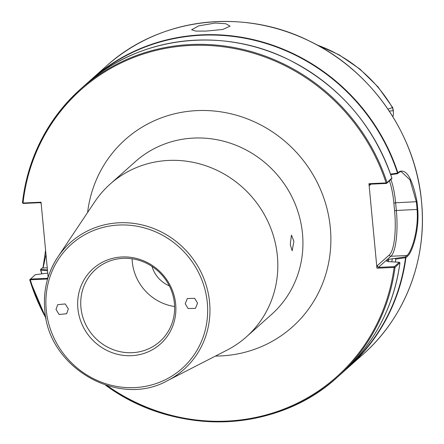 <?xml version="1.0" encoding="UTF-8"?>
<svg xmlns="http://www.w3.org/2000/svg" width="444" height="444" viewBox="0 0 444 444"><rect width="100%" height="100%" fill="white"/><g stroke="black" fill="none" stroke-linecap="round" stroke-linejoin="round"><path stroke-width="0.67" d="M293.906 241.303L291.453 235.126L290.259 244.555L292.152 250.755L293.906 241.303M197.563 303.163L194.705 298.346L187.362 298.501L185.22 303.713L188.078 308.53L195.421 308.375L197.563 303.163M68.343 308.93L65.224 303.94L57.698 304.662L56 309.485L59.119 314.469L66.639 313.747L68.343 308.93M132.14 352.703A48.279 45.865 -131.7 0 0 159.79 341.575A48.279 45.865 -131.7 0 0 170.474 288.3A48.279 45.865 -131.7 0 0 123.221 258.336A48.279 45.865 -131.7 0 0 95.571 269.464A48.279 45.865 -131.7 0 0 84.893 322.738A48.279 45.865 -131.7 0 0 132.14 352.703M131.446 355.683A50.511 47.985 -131.7 0 0 175.674 304.14A50.511 47.985 -131.7 0 0 122.117 256.959A50.511 47.985 -131.7 0 0 77.883 308.508A50.511 47.985 -131.7 0 0 131.446 355.683M206.255 31.074L222.844 29.448L230.07 26.129L225.791 23.732L215.262 23.049L198.779 25.857L191.614 29.765L195.782 31.097L206.255 31.074M395.388 261.91A184.099 174.886 -131.7 0 0 395.809 259.13L394.722 258.469L405.317 256.926L406.909 255.533C411.688 251.698 418.814 229.626 417.071 209.557A192.468 182.839 -131.7 0 0 416.75 205.7A192.468 182.839 -131.7 0 0 416.344 201.848L409.967 179.814L401.06 171.484L399.045 172.333L397.497 173.715L390.742 174.703M390.537 174.126L397.53 173.11L399.467 171.556C406.621 168.792 412.465 178.832 416.999 201.676A192.99 183.339 48.3 0 1 417.404 205.539A192.99 183.339 48.3 0 1 417.732 209.407C419.497 229.948 412.348 252.325 407.475 256.271L405.921 257.653L395.809 259.13M167.704 380.541L227.006 350.144A102.359 97.236 -131.7 0 0 246.37 336.885A102.359 97.236 -131.7 0 0 277.378 256.027A102.359 97.236 -131.7 0 0 213.475 168.709A102.359 97.236 -131.7 0 0 110.217 184.01A102.359 97.236 -131.7 0 0 94.816 201.709L57.781 257.109A85.115 80.858 48.3 0 1 146.903 226.201A85.115 80.858 48.3 0 1 209.59 302.275A85.115 80.858 48.3 0 1 167.704 380.541C118.648 408.452 47.835 367.593 44.777 309.696C43.129 290.404 47.464 272.871 57.781 257.109A85.115 80.858 48.3 0 0 44.8 309.629M47.519 270.779L40.798 270.18L40.548 269.835L40.659 269.308L47.436 269.908M43.024 267.599L45.582 250.25M47.608 279.021L29.754 279.798L30.331 279.071L46.997 278.344L48.107 277.356M46.054 318.387L29.731 279.837L30.297 279.792A192.219 182.601 -131.7 0 0 45.732 316.677M399.939 262.992C393.656 306.971 374.42 343.601 342.224 372.882L337.34 377.234C276.651 433.3 175.336 436.768 105.594 385.198L105.655 385.198A192.99 183.339 48.3 0 0 337.34 377.234A192.99 183.339 48.3 0 0 395.038 267.371L376.945 268.204L368.958 183.683L386.119 182.917L387.024 182.601L391.758 178.222M399.761 262.865L395.038 267.371L394.433 266.611L399.311 262.254L388.861 261.649L386.646 261.172L388.744 259.307L394.722 258.469M29.754 279.798L35.198 274.736L47.736 273.082M41.925 273.754A192.702 183.061 -131.7 0 1 40.798 270.18L40.548 269.835M41.114 203.025L39.849 202.692L23.249 203.435L22.466 202.742L23.038 203.008L41.037 202.203L48.135 277.272M22.45 202.78C28.022 157.193 47.419 119.264 80.642 88.983A192.99 183.339 48.3 0 0 22.466 202.742L23.182 203.424M387.928 109.113L392.696 107.576L393.428 110.983L393.29 110.684L389.244 111.078M392.857 116.728A18.848 17.904 -131.7 0 0 393.445 114.058L393.29 110.684L392.468 107.714A137.518 130.636 -131.7 0 0 317.232 45.06M391.447 179.054L386.569 183.411L386.119 182.917A192.219 182.601 -131.7 0 0 189.094 45.527A192.219 182.601 -131.7 0 0 23.038 203.008L23.182 203.419M45.976 254.445L43.257 267.31L40.659 269.308M30.403 279.082L30.297 279.792M47.935 277.911L46.997 278.344M407.475 256.271L406.909 255.533L390.898 256.249L378.421 267.366L394.433 266.611M386.313 183.461L370.551 184.166L369.785 184.449L369.569 185.392L368.958 183.683M376.945 268.204L377.161 265.762L389.366 254.895A37.179 9.185 87.4 0 0 394.599 210.845L393.872 203.136A37.179 9.185 87.4 0 0 389.382 180.902M405.317 256.926L405.527 257.714A192.702 183.061 -131.7 0 1 349.744 365.778M397.452 173.726L397.53 173.11A192.702 183.061 -131.7 0 0 93.451 77.989M394.178 266.661L394.106 267.438A192.219 182.601 -131.7 0 1 107.143 385.636M378.421 267.366L377.161 265.762M132.107 258.791A48.279 45.865 -131.7 0 0 174.609 306.521M169.314 285.853A28.971 27.522 48.3 0 1 152.02 266.433M87.601 212.498A125.53 119.253 48.3 0 1 210.267 110.717A125.53 119.253 48.3 0 1 330.33 227.85A125.53 119.253 48.3 0 1 215.457 356.066M246.37 336.885L271.478 314.524A102.359 97.236 -131.7 0 0 302.486 233.661A102.359 97.236 -131.7 0 0 238.583 146.348A102.359 97.236 -131.7 0 0 135.331 161.644L110.217 184.01M46.248 309.918A83.189 79.026 -131.7 0 0 134.465 387.618A83.189 79.026 -131.7 0 0 207.309 302.73A83.189 79.026 -131.7 0 0 119.097 225.025A83.189 79.026 -131.7 0 0 46.248 309.918M390.903 179.548A38.628 9.546 -92.6 0 1 395.615 202.775L416.999 201.676M106.36 66.078C159.224 17.782 242.807 7.537 309.629 41.142C371.262 70.546 415.828 134.526 421.55 201.826C427.344 259.34 405.089 317.393 363.064 354.329A192.99 183.339 -131.7 0 0 421.534 201.865A192.99 183.339 -131.7 0 0 301.043 37.235A192.99 183.339 -131.7 0 0 106.36 66.078L91.52 79.293A192.99 183.339 48.3 0 1 397.913 172.938L397.497 173.715M405.361 256.915L405.921 257.653A192.99 183.339 48.3 0 1 348.224 367.543A192.99 183.339 48.3 0 1 345.193 370.179L363.064 354.329M41.786 273.776A192.99 183.339 48.3 0 1 40.632 270.096M46.032 318.27A192.99 183.339 48.3 0 1 29.77 279.859M342.224 372.882A192.99 183.339 -131.7 0 0 399.922 263.02L399.317 262.26L399.922 262.953M388.378 261.66A177.578 168.698 -131.7 0 0 388.744 259.307M391.841 261.599A180.475 171.451 -131.7 0 0 392.307 258.58M88.556 82.001A192.99 183.339 48.3 0 1 91.52 79.293L88.556 82.001M391.908 178.249L391.453 179.06L391.924 178.238A192.99 183.339 -131.7 0 0 85.526 84.638L80.642 88.983A192.99 183.339 48.3 0 1 387.024 182.601L386.569 183.411M42.624 268.004L47.236 267.799M417.732 209.407L396.342 210.478A38.628 9.546 -92.6 0 1 390.898 256.249A1.449 1.376 -131.7 0 1 389.366 254.895M393.872 203.136L395.615 202.775L396.342 210.478L394.599 210.845M370.968 184.149L369.569 185.392M399.045 172.333L399.467 171.556M41.764 273.782L40.571 269.985M391.924 178.222C373.515 124.903 339.166 85.415 288.877 59.751C222.039 26.091 138.406 36.319 85.526 84.638M316.111 44.456L339.066 54.79L359.934 69.098L378.016 86.896L392.696 107.576"/></g></svg>
